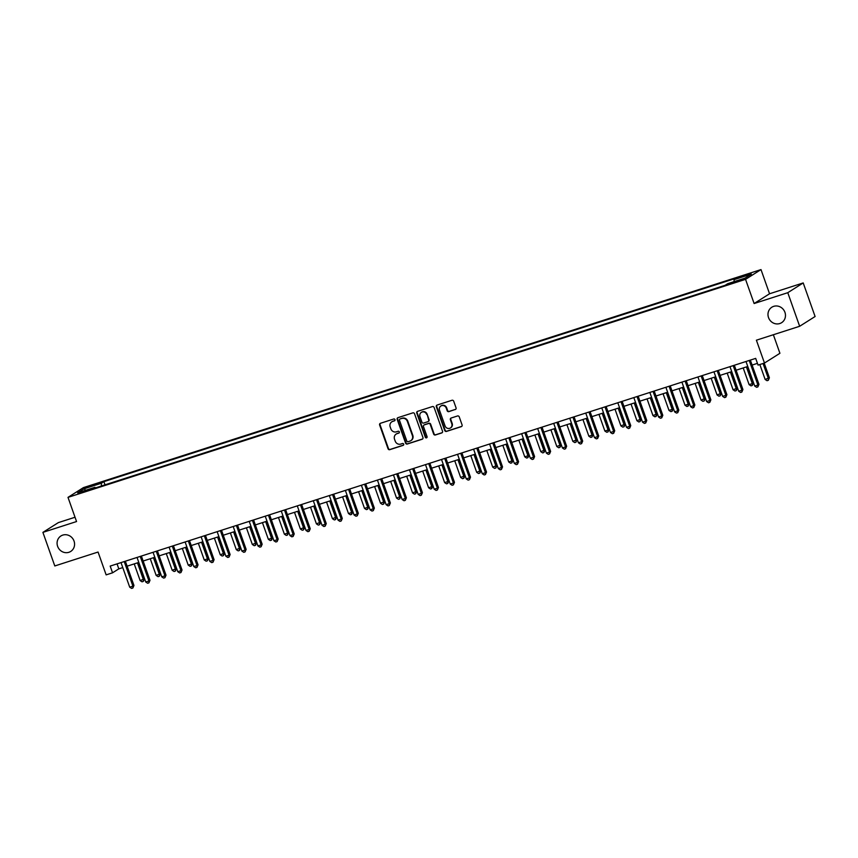 <?xml version="1.0" encoding="UTF-8"?>
<svg xmlns="http://www.w3.org/2000/svg" width="858" height="858" viewBox="0 0 858 858"><rect width="100%" height="100%" fill="white"/><g stroke="black" fill="none" stroke-linecap="round" stroke-linejoin="round"><path stroke-width="1.29" d="M395.002 419.637A0.987 0.922 -122.3 0 0 393.79 418.994L380.416 423.294A1.405 1.319 -122.3 0 0 379.633 425.021L388.031 448.755A1.405 1.319 -122.3 0 0 389.757 449.667L403.131 445.366A0.987 0.922 -122.3 0 0 403.678 444.154A0.987 0.922 -122.3 0 0 402.477 443.522L400.74 444.079A4.494 4.215 -122.3 0 1 395.227 441.151L394.519 439.178A4.494 4.215 -122.3 0 1 397.061 433.665L398.788 433.108A0.987 0.922 -122.3 0 0 399.345 431.896A0.987 0.922 -122.3 0 0 398.133 431.263L396.407 431.81A4.494 4.215 -122.3 0 1 390.883 428.893L390.186 426.909A4.494 4.215 -122.3 0 1 392.717 421.396L394.444 420.838A0.987 0.922 -122.3 0 0 395.002 419.637M768.521 317.589A9.148 8.591 -122.3 0 0 781.617 322.683A9.148 8.591 -122.3 0 0 784.931 312.312A9.148 8.591 -122.3 0 0 771.835 307.218A9.148 8.591 -122.3 0 0 768.521 317.589M57.625 546.342A9.148 8.591 -122.3 0 0 70.721 551.437A9.148 8.591 -122.3 0 0 74.035 541.066A9.148 8.591 -122.3 0 0 60.939 535.96A9.148 8.591 -122.3 0 0 57.625 546.342M749.688 273.552L744.047 275.922L749.688 273.552M455.255 409.577A1.405 1.319 -122.3 0 0 456.048 407.85L453.689 401.19A1.405 1.319 -122.3 0 0 451.962 400.278L437.108 405.062A1.405 1.319 -122.3 0 0 436.325 406.778L444.723 430.512A1.405 1.319 -122.3 0 0 446.45 431.424L461.304 426.651A1.405 1.319 -122.3 0 0 462.087 424.924L459.245 416.881A1.405 1.319 -122.3 0 0 457.518 415.969L451.158 418.018A1.405 1.319 -122.3 0 0 450.375 419.734L451.78 423.723A3.754 3.518 -122.3 0 1 450.418 427.981A3.754 3.518 -122.3 0 1 445.055 425.89L439.521 410.263A3.754 3.518 -122.3 0 1 440.883 406.006A3.754 3.518 -122.3 0 1 446.246 408.097L447.168 410.703A1.405 1.319 -122.3 0 0 448.895 411.615L455.673 409.309A1.405 1.319 -122.3 0 0 455.727 409.287M75.032 517.245L58.344 522.619L42.9 532.378L54.794 565.958L98.059 552.037L106.145 574.871L112.559 572.812L110.178 566.087L755.683 358.387L758.064 365.1L764.478 363.041L779.922 353.281L773.358 334.738M787.773 292.696L803.206 282.936L769.551 293.768L754.118 303.528L787.773 292.696L799.656 326.276L756.391 340.197L764.478 363.041M754.118 303.528L745.548 279.343L67.996 497.372L83.43 487.612L760.992 269.594L745.548 279.343M42.9 532.378L76.555 521.546L67.996 497.372M414.553 413.781A1.405 1.319 -122.3 0 0 412.827 412.87L397.973 417.653A1.405 1.319 -122.3 0 0 397.179 419.369L405.587 443.103A1.405 1.319 -122.3 0 0 407.314 444.015L422.157 439.242A1.405 1.319 -122.3 0 0 422.951 437.516L414.553 413.781M417.546 411.357L432.389 406.574A1.405 1.319 -122.3 0 1 434.116 407.486L442.524 431.22A1.405 1.319 -122.3 0 1 441.731 432.947L435.371 434.985A1.405 1.319 -122.3 0 1 433.655 434.073L430.244 424.453A1.405 1.319 -122.3 0 0 428.517 423.541L424.302 424.892A1.405 1.319 -122.3 0 0 423.509 426.619L427.059 436.636A0.987 0.922 -122.3 0 1 426.705 437.752A0.987 0.922 -122.3 0 1 425.3 437.205L416.752 413.073A1.405 1.319 -122.3 0 1 417.546 411.357M803.206 282.936L815.1 316.516L799.656 326.276M88.61 487.087L96.9 483.88L91.195 485.446L85.725 487.752L88.61 487.087M95.442 487.923L94.938 487.301L92.407 488.899L725.096 285.317L727.627 283.719L744.926 278.153L751.361 274.088L734.051 279.654L736.572 278.056L103.882 481.649L101.362 483.236L101.459 485.982M94.938 487.301L77.628 492.867L84.052 488.813L101.362 483.236M769.551 293.768L760.992 269.594M112.559 572.812L118.822 568.854L122.769 567.578M127.123 566.183L138.792 562.419M143.147 561.025L154.826 557.26M159.17 555.866L170.849 552.112M175.204 550.707L186.872 546.954M191.227 545.549L202.896 541.795M207.25 540.39L218.929 536.636M223.273 535.242L234.953 531.477M239.307 530.083L250.976 526.329M255.33 524.924L266.999 521.171M271.353 519.766L283.022 516.012M287.376 514.607L299.056 510.853M303.4 509.459L315.079 505.694M319.433 504.3L331.102 500.546M335.457 499.142L347.125 495.388M351.48 493.983L363.159 490.229M367.503 488.824L379.182 485.07M383.537 483.676L395.206 479.912M399.56 478.517L411.229 474.764M415.583 473.359L427.252 469.605M431.606 468.2L443.286 464.446M447.629 463.041L459.309 459.287M463.663 457.893L475.332 454.129M479.686 452.734L491.355 448.981M495.709 447.576L507.389 443.822M511.733 442.417L523.412 438.663M527.767 437.258L539.435 433.505M543.79 432.11L555.458 428.346M559.813 426.952L571.482 423.198M575.836 421.793L587.515 418.039M591.859 416.634L603.539 412.88M607.893 411.475L619.562 407.722M623.916 406.327L635.585 402.563M639.939 401.169L651.619 397.415M655.962 396.01L667.642 392.256M671.996 390.851L683.665 387.097M688.019 385.692L699.688 381.939M704.043 380.544L715.711 376.78M720.066 375.386L731.745 371.632M736.089 370.227L747.768 366.473M752.123 365.068L757.453 363.352M117.053 563.878L118.822 568.854M105.019 484.834L103.882 481.649M734.126 281.628L734.051 279.654M85.693 490.272L84.052 488.813M394.83 420.592L393.136 421.139A4.494 4.215 -122.3 0 0 392.02 421.696M396.364 433.955A4.494 4.215 -122.3 0 1 397.469 433.397L399.174 432.85M380.362 423.316A1.405 1.319 -122.3 0 0 380.04 424.753L388.449 448.487A1.405 1.319 -122.3 0 0 390.175 449.41L403.517 445.109M397.919 417.674A1.405 1.319 -122.3 0 0 397.597 419.112L406.006 442.846A1.405 1.319 -122.3 0 0 407.732 443.758L422.576 438.974A1.405 1.319 -122.3 0 0 422.64 438.953M400.01 419.047A0.987 0.922 -122.3 0 0 399.463 420.259L406.831 441.087A0.987 0.922 -122.3 0 0 408.043 441.731L409.867 441.141A4.494 4.215 -122.3 0 0 412.398 435.628L407.357 421.385A4.494 4.215 -122.3 0 0 401.834 418.468L400.429 418.79A0.987 0.922 -122.3 0 0 400.064 419.015M410.982 440.583A4.494 4.215 -122.3 0 0 412.816 435.36L412.398 435.628M400.429 418.79L402.252 418.2A4.494 4.215 -122.3 0 1 407.775 421.128L412.816 435.36M424.238 424.914A1.405 1.319 -122.3 0 1 424.721 424.635L428.936 423.273A1.405 1.319 -122.3 0 1 430.662 424.184L434.062 433.816A1.405 1.319 -122.3 0 0 435.789 434.727L442.149 432.679A1.405 1.319 -122.3 0 0 442.213 432.657M417.481 411.379A1.405 1.319 -122.3 0 0 417.17 412.816L425.718 436.936A0.987 0.922 -122.3 0 0 426.887 437.591M426.705 414.468A3.754 3.518 -122.3 0 0 421.332 412.376A3.754 3.518 -122.3 0 0 419.97 416.634L421.921 422.136A1.405 1.319 -122.3 0 0 423.648 423.048L427.863 421.696A1.405 1.319 -122.3 0 0 428.657 419.97L427.123 414.2A3.754 3.518 -122.3 0 0 421.546 412.248M428.346 421.407A1.405 1.319 -122.3 0 0 429.075 419.701L428.657 419.97M427.123 414.2L429.075 419.701M441.087 405.888A3.754 3.518 -122.3 0 1 446.664 407.84L447.586 410.446A1.405 1.319 -122.3 0 0 449.313 411.357L455.673 409.309M450.622 427.842A3.754 3.518 -122.3 0 0 452.198 423.466L451.78 423.723M451.104 418.039A1.405 1.319 -122.3 0 0 450.782 419.476L452.198 423.466M437.054 405.073A1.405 1.319 -122.3 0 0 436.733 406.52L445.141 430.244A1.405 1.319 -122.3 0 0 446.868 431.166L461.711 426.383A1.405 1.319 -122.3 0 0 461.776 426.362M134.234 563.888L140.144 580.576L144.391 578.893L138.588 562.494M144.391 578.893L143.318 581.402L143.35 579.547L137.441 562.859M143.318 581.402L142.031 581.821L140.144 580.576M124.217 561.572A1.426 1.341 -122.3 0 0 124.26 561.69L132.915 586.143L129.708 587.172L121.053 562.73A1.426 1.341 -122.3 0 0 121.01 562.612M125.365 561.207L133.955 585.478L132.915 586.143L132.883 587.998L131.606 588.406L129.708 587.172M133.955 585.478L132.883 587.998M150.257 558.73L156.167 575.418L160.414 573.734L154.612 557.335M160.414 573.734L159.341 576.244L159.374 574.388L153.464 557.7M159.341 576.244L158.065 576.662L156.167 575.418M166.28 553.582L172.19 570.27L176.448 568.575L170.635 552.177M176.448 568.575L175.364 571.096L175.397 569.229L169.487 552.541M175.364 571.096L174.088 571.503L172.19 570.27M182.314 548.423L188.224 565.111L191.42 564.081L192.471 563.416L186.658 547.018M192.471 563.416L191.398 565.937L191.42 564.081L185.51 547.393M191.398 565.937L190.111 566.344L188.224 565.111M140.251 556.413A1.426 1.341 -122.3 0 0 140.283 556.542L148.938 580.984L145.731 582.014L137.076 557.571A1.426 1.341 -122.3 0 0 137.033 557.453M141.388 556.048L149.989 580.33L148.938 580.984L148.906 582.839L147.63 583.258L145.731 582.014M149.989 580.33L148.906 582.839M156.274 551.254A1.426 1.341 -122.3 0 0 156.306 551.383L164.961 575.825L161.765 576.855L153.099 552.413A1.426 1.341 -122.3 0 0 153.056 552.295M157.411 550.89L166.012 575.171L164.961 575.825L164.94 577.681L163.653 578.099L161.765 576.855M166.012 575.171L164.94 577.681M172.297 546.106A1.426 1.341 -122.3 0 0 172.329 546.224L180.995 570.667L177.788 571.707L169.133 547.254A1.426 1.341 -122.3 0 0 169.08 547.136M173.434 545.731L182.035 570.012L180.995 570.667L180.963 572.533L179.676 572.94L177.788 571.707M182.035 570.012L180.963 572.533M198.337 543.264L204.247 559.952L207.454 558.923L208.494 558.258L202.692 541.859M208.494 558.258L207.422 560.778L207.454 558.923L201.544 542.235M207.422 560.778L206.135 561.196L204.247 559.952M188.32 540.948A1.426 1.341 -122.3 0 0 188.363 541.066L197.018 565.519L193.811 566.548L185.156 542.095A1.426 1.341 -122.3 0 0 185.103 541.977M189.468 540.583L198.059 564.854L197.018 565.519L196.986 567.374L195.71 567.781L193.811 566.548M198.059 564.854L196.986 567.374M214.361 538.105L220.27 554.794L224.517 553.11L218.715 536.711M224.517 553.11L223.445 555.619L223.477 553.764L217.567 537.076M223.445 555.619L222.168 556.038L220.27 554.794M230.384 532.947L236.293 549.635L240.54 547.951L234.738 531.552M240.54 547.951L239.468 550.461L239.5 548.605L233.591 531.917M239.468 550.461L238.192 550.879L236.293 549.635M246.418 527.799L252.327 544.487L256.574 542.792L250.761 526.394M256.574 542.792L255.502 545.313L255.523 543.446L249.614 526.758M255.502 545.313L254.215 545.72L252.327 544.487M262.441 522.64L268.35 539.328L271.557 538.298L272.597 537.634L266.784 521.235M272.597 537.634L271.525 540.154L271.557 538.298L265.648 521.61M271.525 540.154L270.238 540.561L268.35 539.328M278.464 517.481L284.373 534.169L287.58 533.14L288.62 532.475L282.818 516.076M288.62 532.475L287.548 534.995L287.58 533.14L281.671 516.452M287.548 534.995L286.261 535.413L284.373 534.169M204.343 535.789A1.426 1.341 -122.3 0 0 204.386 535.907L213.041 560.36L209.835 561.389L201.18 536.947A1.426 1.341 -122.3 0 0 201.137 536.829M205.491 535.424L214.082 559.695L213.041 560.36L213.009 562.215L211.733 562.623L209.835 561.389M214.082 559.695L213.009 562.215M220.377 530.63A1.426 1.341 -122.3 0 0 220.409 530.759L229.065 555.201L225.868 556.231L217.203 531.788A1.426 1.341 -122.3 0 0 217.16 531.67M221.514 530.265L230.116 554.547L229.065 555.201L229.043 557.057L227.756 557.475L225.868 556.231M230.116 554.547L229.043 557.057M236.4 525.471A1.426 1.341 -122.3 0 0 236.433 525.6L245.098 550.042L241.892 551.072L233.237 526.63A1.426 1.341 -122.3 0 0 233.183 526.512M237.537 525.107L246.139 549.388L245.098 550.042L245.066 551.898L243.779 552.316L241.892 551.072M246.139 549.388L245.066 551.898M252.424 520.323A1.426 1.341 -122.3 0 0 252.466 520.441L261.122 544.884L257.915 545.924L249.26 521.471A1.426 1.341 -122.3 0 0 249.206 521.353M253.571 519.948L262.162 544.229L261.122 544.884L261.089 546.75L259.802 547.157L257.915 545.924M262.162 544.229L261.089 546.75M268.447 515.165A1.426 1.341 -122.3 0 0 268.49 515.283L277.145 539.736L273.938 540.765L265.283 516.312A1.426 1.341 -122.3 0 0 265.24 516.194M269.594 514.8L278.185 539.071L277.145 539.736L277.113 541.591L275.836 541.999L273.938 540.765M278.185 539.071L277.113 541.591M294.487 512.323L300.397 529.011L304.644 527.327L298.841 510.928M304.644 527.327L303.571 529.836L303.603 527.981L297.694 511.293M303.571 529.836L302.295 530.255L300.397 529.011M284.481 510.006A1.426 1.341 -122.3 0 0 284.513 510.124L293.168 534.577L289.961 535.606L281.306 511.154A1.426 1.341 -122.3 0 0 281.263 511.036M285.617 509.641L294.219 533.912L293.168 534.577L293.136 536.432L291.859 536.84L289.961 535.606M294.219 533.912L293.136 536.432M310.51 507.164L316.42 523.852L320.678 522.168L314.865 505.77M320.678 522.168L319.594 524.678L319.626 522.822L313.717 506.134M319.594 524.678L318.318 525.096L316.42 523.852M300.504 504.847A1.426 1.341 -122.3 0 0 300.536 504.976L309.191 529.418L305.995 530.448L297.329 506.006A1.426 1.341 -122.3 0 0 297.286 505.888M301.641 504.483L310.242 528.764L309.191 529.418L309.17 531.274L307.883 531.692L305.995 530.448M310.242 528.764L309.17 531.274M326.544 502.016L332.454 518.704L336.701 517.009L330.888 500.611M336.701 517.009L335.628 519.53L335.65 517.664L329.74 500.975M335.628 519.53L334.341 519.937L332.454 518.704M316.527 499.688A1.426 1.341 -122.3 0 0 316.57 499.817L325.225 524.259L322.018 525.289L313.363 500.847A1.426 1.341 -122.3 0 0 313.309 500.729M317.664 499.324L326.265 523.605L325.225 524.259L325.193 526.115L323.906 526.533L322.018 525.289M326.265 523.605L325.193 526.115M342.567 496.857L348.477 513.545L351.683 512.516L352.724 511.851L346.922 495.452M352.724 511.851L351.651 514.371L351.683 512.516L345.774 495.827M351.651 514.371L350.364 514.779L348.477 513.545M332.55 494.54A1.426 1.341 -122.3 0 0 332.593 494.658L341.248 519.101L338.041 520.141L329.386 495.688A1.426 1.341 -122.3 0 0 329.333 495.57M333.698 494.165L342.288 518.447L341.248 519.101L341.216 520.967L339.94 521.374L338.041 520.141M342.288 518.447L341.216 520.967M358.59 491.698L364.5 508.386L367.707 507.357L368.747 506.692L362.945 490.293M368.747 506.692L367.674 509.212L367.707 507.357L361.797 490.669M367.674 509.212L366.398 509.62L364.5 508.386M348.573 489.382A1.426 1.341 -122.3 0 0 348.616 489.5L357.271 513.953L354.064 514.982L345.409 490.529A1.426 1.341 -122.3 0 0 345.366 490.411M349.721 489.017L358.312 513.288L357.271 513.953L357.239 515.808L355.963 516.216L354.064 514.982M358.312 513.288L357.239 515.808M374.614 486.54L380.523 503.228L384.77 501.544L378.968 485.145M384.77 501.544L383.698 504.054L383.73 502.198L377.82 485.51M383.698 504.054L382.421 504.472L380.523 503.228M364.607 484.223A1.426 1.341 -122.3 0 0 364.639 484.341L373.294 508.794L370.098 509.824L361.433 485.371A1.426 1.341 -122.3 0 0 361.39 485.253M365.744 483.858L374.345 508.129L373.294 508.794L373.273 510.649L371.986 511.057L370.098 509.824M374.345 508.129L373.273 510.649M390.647 481.381L396.557 498.069L400.804 496.385L394.991 479.987M400.804 496.385L399.731 498.895L399.753 497.039L393.843 480.351M399.731 498.895L398.444 499.313L396.557 498.069M406.671 476.233L412.58 492.921L416.827 491.226L411.014 474.828M416.827 491.226L415.755 493.747L415.787 491.881L409.877 475.193M415.755 493.747L414.468 494.154L412.58 492.921M422.694 471.074L428.603 487.762L431.81 486.733L432.85 486.068L427.048 469.669M432.85 486.068L431.778 488.588L431.81 486.733L425.9 470.045M431.778 488.588L430.491 488.996L428.603 487.762M438.717 465.915L444.626 482.604L447.833 481.574L448.873 480.909L443.071 464.51M448.873 480.909L447.801 483.429L447.833 481.574L441.924 464.886M447.801 483.429L446.525 483.837L444.626 482.604M454.74 460.757L460.649 477.445L464.907 475.761L459.094 459.362M464.907 475.761L463.824 478.271L463.856 476.415L457.947 459.727M463.824 478.271L462.548 478.689L460.649 477.445M470.774 455.598L476.683 472.286L480.93 470.602L475.118 454.204M480.93 470.602L479.858 473.112L479.879 471.256L473.97 454.568M479.858 473.112L478.571 473.53L476.683 472.286M486.797 450.45L492.707 467.138L496.954 465.444L491.151 449.045M496.954 465.444L495.881 467.964L495.913 466.098L490.004 449.41M495.881 467.964L494.594 468.371L492.707 467.138M502.82 445.291L508.73 461.979L511.936 460.95L512.977 460.285L507.175 443.886M512.977 460.285L511.904 462.805L511.936 460.95L506.027 444.262M511.904 462.805L510.628 463.213L508.73 461.979M518.843 440.133L524.753 456.821L527.96 455.791L529 455.126L523.198 438.728M529 455.126L527.927 457.646L527.96 455.791L522.05 439.103M527.927 457.646L526.651 458.054L524.753 456.821M534.877 434.974L540.787 451.662L545.034 449.978L539.221 433.58M545.034 449.978L543.961 452.488L543.983 450.632L538.073 433.944M543.961 452.488L542.674 452.906L540.787 451.662M550.9 429.815L556.81 446.503L561.057 444.819L555.244 428.421M561.057 444.819L559.984 447.329L560.017 445.474L554.107 428.786M559.984 447.329L558.697 447.747L556.81 446.503M566.923 424.667L572.833 441.355L577.08 439.661L571.278 423.262M577.08 439.661L576.008 442.181L576.04 440.315L570.13 423.627M576.008 442.181L574.721 442.589L572.833 441.355M582.947 419.508L588.856 436.196L592.063 435.167L593.103 434.502L587.301 418.103M593.103 434.502L592.031 437.022L592.063 435.167L586.153 418.479M592.031 437.022L590.754 437.43L588.856 436.196M598.97 414.35L604.879 431.038L608.086 430.008L609.137 429.343L603.324 412.945M609.137 429.343L608.054 431.864L608.086 430.008L602.177 413.32M608.054 431.864L606.778 432.271L604.879 431.038M615.004 409.191L620.913 425.879L625.16 424.184L619.347 407.797M625.16 424.184L624.088 426.705L624.12 424.849L618.2 408.161M624.088 426.705L622.801 427.123L620.913 425.879M631.027 404.032L636.936 420.72L641.183 419.036L635.381 402.638M641.183 419.036L640.111 421.546L640.143 419.691L634.234 403.003M640.111 421.546L638.824 421.964L636.936 420.72M647.05 398.884L652.959 415.572L657.207 413.878L651.404 397.479M657.207 413.878L656.134 416.398L656.166 414.532L650.257 397.844M656.134 416.398L654.858 416.806L652.959 415.572M663.073 393.725L668.983 410.414L672.189 409.384L673.23 408.719L667.427 392.321M673.23 408.719L672.157 411.239L672.189 409.384L666.28 392.696M672.157 411.239L670.881 411.647L668.983 410.414M380.63 479.064A1.426 1.341 -122.3 0 0 380.662 479.193L389.328 503.635L386.121 504.665L377.466 480.223A1.426 1.341 -122.3 0 0 377.413 480.105M381.767 478.7L390.369 502.97L389.328 503.635L389.296 505.491L388.009 505.909L386.121 504.665M390.369 502.97L389.296 505.491M396.653 473.906A1.426 1.341 -122.3 0 0 396.696 474.034L405.351 498.477L402.145 499.506L393.49 475.064A1.426 1.341 -122.3 0 0 393.436 474.946M397.801 473.541L406.392 497.822L405.351 498.477L405.319 500.332L404.032 500.75L402.145 499.506M406.392 497.822L405.319 500.332M412.677 468.758A1.426 1.341 -122.3 0 0 412.719 468.876L421.375 493.318L418.168 494.358L409.513 469.905A1.426 1.341 -122.3 0 0 409.47 469.787M413.824 468.382L422.415 492.664L421.375 493.318L421.342 495.184L420.066 495.592L418.168 494.358M422.415 492.664L421.342 495.184M428.71 463.599A1.426 1.341 -122.3 0 0 428.743 463.717L437.398 488.17L434.191 489.199L425.536 464.746A1.426 1.341 -122.3 0 0 425.493 464.628M429.847 463.234L438.449 487.505L437.398 488.17L437.365 490.025L436.089 490.433L434.191 489.199M438.449 487.505L437.365 490.025M444.734 458.44A1.426 1.341 -122.3 0 0 444.766 458.558L453.421 483.011L450.225 484.041L441.559 459.588A1.426 1.341 -122.3 0 0 441.516 459.47M445.87 458.075L454.472 482.346L453.421 483.011L453.399 484.867L452.112 485.274L450.225 484.041M454.472 482.346L453.399 484.867M460.757 453.281A1.426 1.341 -122.3 0 0 460.8 453.41L469.455 477.852L466.248 478.882L457.593 454.44A1.426 1.341 -122.3 0 0 457.539 454.322M461.894 452.917L470.495 477.187L469.455 477.852L469.423 479.708L468.136 480.126L466.248 478.882M470.495 477.187L469.423 479.708M476.78 448.123A1.426 1.341 -122.3 0 0 476.823 448.251L485.478 472.694L482.271 473.723L473.616 449.281A1.426 1.341 -122.3 0 0 473.562 449.163M477.927 447.758L486.518 472.039L485.478 472.694L485.446 474.549L484.169 474.967L482.271 473.723M486.518 472.039L485.446 474.549M492.803 442.975A1.426 1.341 -122.3 0 0 492.846 443.093L501.501 467.535L498.294 468.575L489.639 444.122A1.426 1.341 -122.3 0 0 489.596 444.004M493.951 442.599L502.541 466.881L501.501 467.535L501.469 469.401L500.193 469.809L498.294 468.575M502.541 466.881L501.469 469.401M508.837 437.816A1.426 1.341 -122.3 0 0 508.869 437.934L517.524 462.387L514.328 463.417L505.662 438.964A1.426 1.341 -122.3 0 0 505.619 438.846M509.974 437.451L518.575 461.722L517.524 462.387L517.503 464.242L516.216 464.65L514.328 463.417M518.575 461.722L517.503 464.242M524.86 432.657A1.426 1.341 -122.3 0 0 524.892 432.775L533.558 457.228L530.351 458.258L521.696 433.805A1.426 1.341 -122.3 0 0 521.643 433.687M525.997 432.293L534.598 456.563L533.558 457.228L533.526 459.084L532.239 459.491L530.351 458.258M534.598 456.563L533.526 459.084M540.883 427.499A1.426 1.341 -122.3 0 0 540.926 427.616L549.581 452.069L546.374 453.099L537.719 428.657A1.426 1.341 -122.3 0 0 537.666 428.539M542.031 427.134L550.621 451.405L549.581 452.069L549.549 453.925L548.262 454.343L546.374 453.099M550.621 451.405L549.549 453.925M556.906 422.34A1.426 1.341 -122.3 0 0 556.949 422.468L565.604 446.911L562.398 447.94L553.742 423.498A1.426 1.341 -122.3 0 0 553.7 423.38M558.054 421.975L566.645 446.257L565.604 446.911L565.572 448.766L564.296 449.184L562.398 447.94M566.645 446.257L565.572 448.766M572.94 417.192A1.426 1.341 -122.3 0 0 572.972 417.31L581.627 441.752L578.421 442.792L569.766 418.339A1.426 1.341 -122.3 0 0 569.723 418.221M574.077 416.816L582.679 441.098L581.627 441.752L581.595 443.618L580.319 444.026L578.421 442.792M582.679 441.098L581.595 443.618M588.963 412.033A1.426 1.341 -122.3 0 0 588.996 412.151L597.661 436.604L594.455 437.634L585.789 413.181A1.426 1.341 -122.3 0 0 585.746 413.063M590.1 411.668L598.702 435.939L597.661 436.604L597.629 438.459L596.342 438.867L594.455 437.634M598.702 435.939L597.629 438.459M604.987 406.874A1.426 1.341 -122.3 0 0 605.029 406.992L613.685 431.445L610.478 432.475L601.823 408.022A1.426 1.341 -122.3 0 0 601.769 407.904M606.123 406.51L614.725 430.78L613.685 431.445L613.652 433.301L612.365 433.708L610.478 432.475M614.725 430.78L613.652 433.301M621.01 401.716A1.426 1.341 -122.3 0 0 621.053 401.834L629.708 426.287L626.501 427.316L617.846 402.874A1.426 1.341 -122.3 0 0 617.792 402.756M622.157 401.351L630.748 425.622L629.708 426.287L629.675 428.142L628.399 428.56L626.501 427.316M630.748 425.622L629.675 428.142M637.033 396.557A1.426 1.341 -122.3 0 0 637.076 396.686L645.731 421.128L642.524 422.157L633.869 397.715A1.426 1.341 -122.3 0 0 633.826 397.597M638.18 396.192L646.771 420.474L645.731 421.128L645.699 422.983L644.422 423.402L642.524 422.157M646.771 420.474L645.699 422.983M653.067 391.409A1.426 1.341 -122.3 0 0 653.099 391.527L661.754 415.969L658.558 416.999L649.892 392.556A1.426 1.341 -122.3 0 0 649.849 392.438M654.204 391.034L662.805 415.315L661.754 415.969L661.732 417.835L660.445 418.243L658.558 416.999M662.805 415.315L661.732 417.835M679.107 388.567L685.016 405.255L688.213 404.225L689.264 403.56L683.451 387.162M689.264 403.56L688.191 406.081L688.213 404.225L682.303 387.537M688.191 406.081L686.904 406.488L685.016 405.255M669.09 386.25A1.426 1.341 -122.3 0 0 669.122 386.368L677.788 410.821L674.581 411.851L665.926 387.398A1.426 1.341 -122.3 0 0 665.872 387.28M670.227 385.886L678.828 410.156L677.788 410.821L677.756 412.677L676.469 413.084L674.581 411.851M678.828 410.156L677.756 412.677M695.13 383.408L701.04 400.096L705.287 398.402L699.474 382.014M705.287 398.402L704.214 400.922L704.246 399.067L698.337 382.378M704.214 400.922L702.927 401.34L701.04 400.096M685.113 381.091A1.426 1.341 -122.3 0 0 685.156 381.209L693.811 405.662L690.604 406.692L681.949 382.239A1.426 1.341 -122.3 0 0 681.895 382.121M686.261 380.727L694.851 404.997L693.811 405.662L693.779 407.518L692.492 407.925L690.604 406.692M694.851 404.997L693.779 407.518M711.153 378.249L717.063 394.937L721.31 393.254L715.508 376.855M721.31 393.254L720.237 395.763L720.27 393.908L714.36 377.22M720.237 395.763L718.95 396.181L717.063 394.937M701.136 375.933A1.426 1.341 -122.3 0 0 701.179 376.051L709.834 400.504L706.627 401.533L697.972 377.091A1.426 1.341 -122.3 0 0 697.929 376.973M702.284 375.568L710.874 399.839L709.834 400.504L709.802 402.359L708.526 402.777L706.627 401.533M710.874 399.839L709.802 402.359M727.176 373.091L733.086 389.789L737.333 388.095L731.531 371.696M737.333 388.095L736.261 390.615L736.293 388.749L730.383 372.061M736.261 390.615L734.984 391.023L733.086 389.789M717.17 370.774A1.426 1.341 -122.3 0 0 717.202 370.903L725.857 395.345L722.65 396.375L713.995 371.932A1.426 1.341 -122.3 0 0 713.953 371.814M718.307 370.409L726.908 394.691L725.857 395.345L725.825 397.2L724.549 397.619L722.65 396.375M726.908 394.691L725.825 397.2M743.2 367.943L749.109 384.631L752.316 383.601L753.367 382.936L747.554 366.538M753.367 382.936L752.284 385.457L752.316 383.601L746.406 366.913M752.284 385.457L751.007 385.864L749.109 384.631M733.193 365.626A1.426 1.341 -122.3 0 0 733.225 365.744L741.891 390.186L738.684 391.216L730.019 366.774A1.426 1.341 -122.3 0 0 729.976 366.656M734.33 365.251L742.931 389.532L741.891 390.186L741.859 392.052L740.572 392.46L738.684 391.216M742.931 389.532L741.859 392.052M759.845 364.521L765.143 379.472L769.39 377.777L764.199 363.127M769.39 377.777L768.318 380.298L768.35 378.442L763.052 363.492M768.318 380.298L767.031 380.705L765.143 379.472M749.216 360.467A1.426 1.341 -122.3 0 0 749.259 360.585L757.914 385.038L754.708 386.068L746.052 361.615A1.426 1.341 -122.3 0 0 745.999 361.497M750.353 360.103L758.955 384.373L757.914 385.038L757.882 386.894L756.595 387.301L754.708 386.068M758.955 384.373L757.882 386.894M91.452 486.175L91.195 485.446M94.241 485.178L94.015 484.545"/></g></svg>
